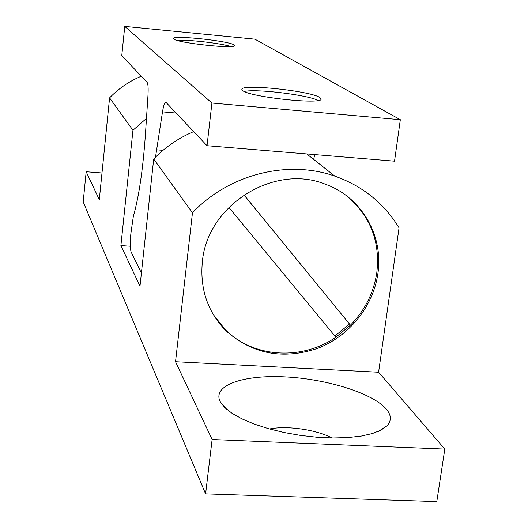 <?xml version="1.0" encoding="UTF-8"?>
<svg xmlns="http://www.w3.org/2000/svg" width="528" height="528" viewBox="0 0 528 528"><rect width="100%" height="100%" fill="white"/><g stroke="black" fill="none" stroke-linecap="round" stroke-linejoin="round"><path stroke-width="0.79" d="M220.235 401.729L224.849 407.662L232.142 413.378L242.075 418.928L254.338 424.103L268.514 428.69L284.097 432.518L300.478 435.415L317.031 437.263L333.095 437.996L348.058 437.587L361.35 436.069L372.491 433.521L381.117 430.056L386.984 425.825C391.565 420.869 391.446 415.417 386.621 409.457C373.342 393.327 326.931 378.939 285.133 376.9C243.223 374.656 211.873 385.394 220.235 401.729M348.374 197.195C370.781 217.1 380.259 242.213 376.814 272.547C373.771 292.697 364.987 310.24 350.447 325.162L335.854 337.227C301.759 360.842 253.077 357.885 225.159 329.518L213.253 314.523M377.896 273.563C373.237 306.544 349.074 336.382 317.447 348.434C282.718 359.964 252.193 354.05 225.872 330.686C207.702 311.975 199.855 289.067 202.343 261.967C207.002 205.207 274.21 163.119 325.585 184.312C361.68 197.228 383.684 235.785 377.896 273.563M243.969 194.865L350.447 325.162L335.854 337.227L228.862 207.339M378.589 372.233L175.527 361.72L192.469 212.777C229.007 174.187 287.8 159.449 334.858 176.141C362.729 186.094 384.127 203.326 399.056 227.832L378.589 372.233L444.807 449.077L436.801 501.6L205.597 493.878L212.124 439.514L444.807 449.077M193.69 131.611C178.523 138.013 165.191 147.154 153.694 159.027L139.993 286.169L120.899 245.579L132.957 130.277L146.48 118.391M120.899 245.579L130.31 246.213M153.694 159.027L192.469 212.777M175.527 361.72L212.124 439.514M101.996 172.973L86.176 171.745L83.193 201.901L205.597 493.878M86.176 171.745L99.297 199.65L109.58 97.871L132.957 130.277M109.58 97.871C118.668 88.466 129.235 81.253 141.273 76.23M243.916 194.898L350.447 325.162M349.444 324.027L334.891 336.059M332.02 437.983C316.166 429.614 286.856 425.41 269.551 428.98M173.745 39.046C177.494 42.986 236.089 49.249 234.597 45.566L234.029 44.893C228.631 40.861 172.478 34.94 173.395 38.524L173.745 39.046M319.889 97.528L321.123 99C322.931 104.966 249.262 97.04 242.609 90.519L241.837 89.364C240.907 83.582 310.537 90.902 319.889 97.528M211.926 103.026L400.33 119.704L394.528 161.172L207.035 145.708L211.926 103.026L124.753 26.4L121.77 55.625L147.16 82.454C148.104 83.939 148.375 88.328 147.965 95.634L145.391 135.003C142.87 170.069 138.844 197.215 133.32 216.44L130.832 233.878C130.013 242.827 130.119 248.873 131.142 252.034L141.412 273.035M400.33 119.704L254.899 39.171L124.753 26.4M314.701 154.585L313.685 159.416M176.121 113.051L162.505 111.87L155.489 157.199M162.505 111.87C163.621 105.158 164.782 101.983 165.983 102.359L207.035 145.708M244.266 91.463C256.021 88.618 307.461 94.862 318.245 100.452M230.881 46.53C220.823 43.256 187.367 39.409 176.807 40.313M162.98 150.341L156.578 149.82M378.53 431.31L386.984 425.825M226.981 409.583L220.374 401.993M225.159 329.518L225.872 330.686M306.748 153.932L334.858 176.141"/></g></svg>
